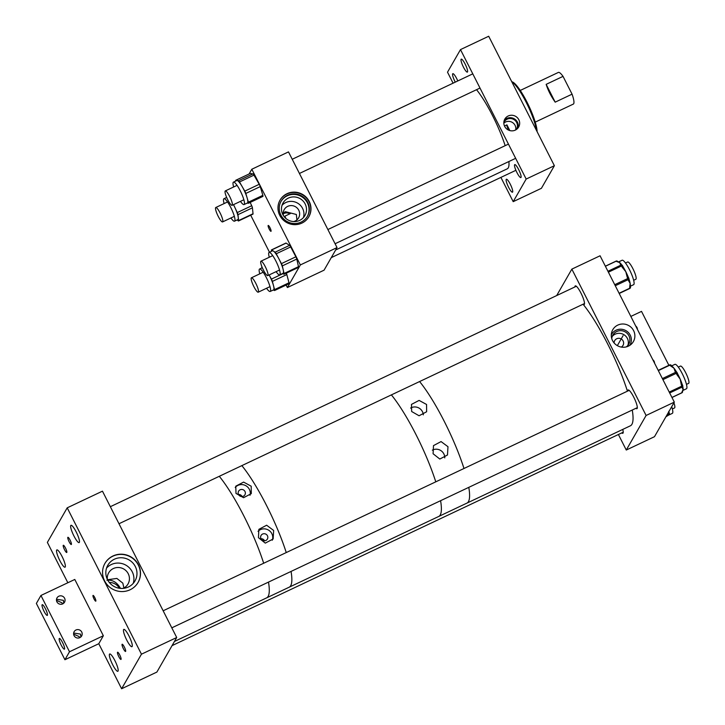 <?xml version="1.0" encoding="UTF-8"?>
<svg xmlns="http://www.w3.org/2000/svg" width="725" height="725" viewBox="0 0 725 725"><rect width="100%" height="100%" fill="white"/><g stroke="black" fill="none" stroke-linecap="round" stroke-linejoin="round"><path stroke-width="1.09" d="M518.819 119.716A7.975 7.748 -150.2 0 1 511.596 130.853A7.975 7.748 -150.2 0 1 504.827 119.09A7.975 7.748 -150.2 0 1 518.819 119.716M517.849 128.198A7.975 7.748 29.8 0 0 504.237 120.386M467.516 71.956A7.159 1.432 64.7 0 1 467.371 72.101A7.159 1.432 64.7 0 1 463.23 66.682A7.159 1.432 64.7 0 1 461.1 59.305A7.159 1.432 64.7 0 1 461.245 59.16A7.159 1.432 64.7 0 1 465.387 64.57A7.159 1.432 64.7 0 1 467.516 71.956M455.264 82.142A7.159 1.432 64.7 0 1 452.663 73.832A7.159 1.432 64.7 0 1 452.808 73.687A7.159 1.432 64.7 0 1 457.783 80.946M512.629 192.043A7.159 1.432 64.7 0 1 512.484 192.188A7.159 1.432 64.7 0 1 508.343 186.769A7.159 1.432 64.7 0 1 506.213 179.392A7.159 1.432 64.7 0 1 506.358 179.247A7.159 1.432 64.7 0 1 510.5 184.657A7.159 1.432 64.7 0 1 512.629 192.043M521.021 177.417A7.159 1.432 64.7 0 1 520.876 177.562A7.159 1.432 64.7 0 1 516.735 172.151A7.159 1.432 64.7 0 1 514.605 164.765A7.159 1.432 64.7 0 1 514.75 164.62A7.159 1.432 64.7 0 1 518.892 170.04A7.159 1.432 64.7 0 1 521.021 177.417M504.491 126.005L506.929 124.854A3.978 0.788 -115.3 0 0 506.902 124.881A3.978 0.788 -115.3 0 0 508.742 130.201M515.674 129.938A7.159 6.951 29.8 0 0 503.83 123.141M516.2 129.63A7.159 6.951 29.8 0 0 510.482 118.528A7.159 6.951 29.8 0 0 503.839 122.534M506.929 124.854L509.829 130.582M554.38 165.717L526.169 179.057L460.484 49.599L488.695 36.25L554.38 165.717L541.412 188.31L513.2 201.659L500.893 177.407M460.484 49.599L447.515 72.192L453.089 83.167M526.169 179.057L513.2 201.659M511.732 81.662L512.348 81.898A29.236 5.827 64.7 0 1 526.993 102.125A29.236 5.827 64.7 0 1 537.089 131.633M511.787 81.762A30.26 6.036 64.7 0 1 526.214 102.343A30.26 6.036 64.7 0 1 536.455 130.391M555.187 102.153L546.161 84.354C547.991 90.208 551 96.144 555.187 102.153L572.07 94.168A17.518 3.489 64.7 0 1 573.692 103.738A17.518 3.489 64.7 0 1 573.33 104.092L535.231 122.117M546.161 84.354L563.035 76.37A17.518 3.489 64.7 0 0 558.35 72.427L520.251 90.444M572.07 94.168L563.035 76.37M309.212 201.423A16.63 16.14 -150.2 0 1 308.904 216.666A16.63 16.14 -150.2 0 1 294.151 224.632A16.63 16.14 -150.2 0 1 279.75 215.352A16.63 16.14 -150.2 0 1 280.058 200.109A16.63 16.14 -150.2 0 1 294.803 192.143A16.63 16.14 -150.2 0 1 309.212 201.423M308.805 216.82A16.63 16.14 29.8 0 0 309.022 201.74A16.63 16.14 29.8 0 0 294.722 192.469A16.63 16.14 29.8 0 0 279.968 200.272M269.211 229.064A3.244 0.643 -115.3 0 0 270.987 231.32A3.244 0.643 -115.3 0 0 269.99 227.713A3.244 0.643 -115.3 0 0 268.214 225.457A3.244 0.643 -115.3 0 0 269.211 229.064M296.915 219.902L296.353 214.473L285.46 211.7L284.272 212.343L290.381 213.567A8.31 8.066 29.8 0 0 283.194 213.821M293.67 221.569A8.31 8.066 29.8 0 0 291.595 205.583A8.31 8.066 29.8 0 0 283.511 215.733M282.813 214.537A12.615 12.243 29.8 0 0 304.926 215.524A12.615 12.243 29.8 0 0 294.232 196.928A12.615 12.243 29.8 0 0 282.813 214.537M303.403 217.609A12.615 12.243 29.8 0 0 282.016 205.329M280.865 215.062A15.162 14.717 29.8 0 0 307.445 216.249A15.162 14.717 29.8 0 0 294.595 193.892A15.162 14.717 29.8 0 0 280.865 215.062M307.291 216.521A15.162 14.717 29.8 0 0 294.441 194.445A15.162 14.717 29.8 0 0 280.992 201.432M285.994 218.542L284.807 216.204L290.381 213.567M249.092 173.982L251.811 169.242L288.487 151.897L337.034 247.587L324.066 270.18L287.39 287.535L286.13 285.043M269.492 252.246L250.696 215.207M251.811 169.242L300.358 264.933L287.39 287.535M337.034 247.587L300.358 264.933M266.564 288.251A12.407 2.474 -115.3 0 0 270.189 291.468A12.407 2.474 -115.3 0 0 270.126 287.091A12.407 2.474 -115.3 0 0 264.806 274.784A12.407 2.474 -115.3 0 0 259.577 269.029A12.407 2.474 -115.3 0 0 259.641 273.407A12.407 2.474 -115.3 0 0 259.758 273.851M270.189 291.468L273.533 289.882A12.407 2.474 -115.3 0 0 273.47 285.514L274.558 289.619L289.003 282.786A2.547 0.508 64.7 0 1 289.021 283.683A2.547 0.508 64.7 0 1 288.885 283.674M289.021 283.683L274.576 290.517A2.547 0.508 -115.3 0 1 274.44 290.507L273.28 290M274.576 290.517A2.547 0.508 -115.3 0 0 274.558 289.619M286.303 273.162A2.547 0.508 64.7 0 1 286.828 274.567L272.382 281.4L273.47 285.514A12.407 2.474 -115.3 0 0 269.12 274.947L271.422 279.107L282.986 273.633M272.382 281.4A2.547 0.508 -115.3 0 0 271.422 279.107M286.828 274.567L289.003 282.786M261.942 267.915L261.888 267.715A2.547 0.508 -115.3 0 1 261.879 266.818A2.547 0.508 -115.3 0 1 261.942 266.809L261.879 266.818M230.922 217.971A12.407 2.474 -115.3 0 0 234.528 221.17A12.407 2.474 -115.3 0 0 231.511 208.999A12.407 2.474 -115.3 0 0 223.916 198.741A12.407 2.474 -115.3 0 0 224.107 203.58M233.541 204.64L234.846 207.422A12.407 2.474 -115.3 0 0 233.468 204.667M250.161 202.429L251.72 205.737A2.547 0.508 64.7 0 1 252.427 207.83L253.034 213.739A2.547 0.508 64.7 0 1 252.943 214.147L238.498 220.98A2.547 0.508 -115.3 0 1 238.117 220.772L237.256 219.883M238.498 220.98A2.547 0.508 -115.3 0 0 238.588 220.572L253.034 213.739M234.528 221.17L237.873 219.593A12.407 2.474 -115.3 0 0 238.28 217.618L238.588 220.572M252.427 207.83L237.981 214.663L238.28 217.618A12.407 2.474 -115.3 0 0 234.846 207.422L237.274 212.57L251.72 205.737M237.981 214.663A2.547 0.508 -115.3 0 0 237.274 212.57M276.098 271.648A12.407 2.474 -115.3 0 0 279.714 274.866A12.407 2.474 -115.3 0 0 279.85 271.277A12.407 2.474 -115.3 0 0 274.594 258.635A12.407 2.474 -115.3 0 0 269.102 252.427A12.407 2.474 -115.3 0 0 268.966 256.016A12.407 2.474 -115.3 0 0 269.283 257.248M286.112 243.111L271.667 249.944A2.547 0.508 -115.3 0 0 271.467 249.898L285.913 243.065A2.547 0.508 64.7 0 1 286.112 243.111L289.565 245.367A2.547 0.508 64.7 0 1 290.689 246.935L295.873 256.795A2.547 0.508 64.7 0 1 296.77 259.061L282.324 265.894L283.185 269.691A12.407 2.474 -115.3 0 0 278.835 258.698A12.407 2.474 -115.3 0 0 273.397 251.068A12.407 2.474 -115.3 0 0 272.446 250.85L269.102 252.427M282.324 265.894A2.547 0.508 -115.3 0 0 281.427 263.628L295.873 256.795M290.689 246.935L276.243 253.768L281.427 263.628M276.243 253.768A2.547 0.508 -115.3 0 0 275.119 252.2L289.565 245.367M271.667 249.944L275.119 252.2M271.467 249.898A2.547 0.508 -115.3 0 0 271.44 250.632L271.585 251.258M296.77 259.061L298.501 266.664A2.547 0.508 64.7 0 1 298.473 267.407L284.028 274.231A2.547 0.508 -115.3 0 1 283.837 274.186L282.705 273.452M279.714 274.866L283.058 273.28A12.407 2.474 -115.3 0 0 283.185 269.691L284.055 273.497L298.501 266.664M284.028 274.231A2.547 0.508 -115.3 0 0 284.055 273.497M240.446 201.369A12.407 2.474 -115.3 0 0 244.053 204.568A12.407 2.474 -115.3 0 0 238.806 188.128A12.407 2.474 -115.3 0 0 233.441 182.138A12.407 2.474 -115.3 0 0 233.631 186.977M250.107 173.529A2.547 0.508 64.7 0 1 250.161 173.474A2.547 0.508 64.7 0 1 250.234 173.465L252.925 173.9A2.547 0.508 64.7 0 1 253.949 175.133L239.504 181.966L242.15 186.552A12.407 2.474 -115.3 0 0 237.129 180.516A12.407 2.474 -115.3 0 0 236.785 180.552L233.441 182.138M239.504 181.966A2.547 0.508 -115.3 0 0 238.48 180.733L252.925 173.9M250.234 173.465L235.788 180.298L238.48 180.733M235.788 180.298A2.547 0.508 -115.3 0 0 235.716 180.308A2.547 0.508 -115.3 0 0 235.697 181.069M253.949 175.133L259.233 184.295A2.547 0.508 64.7 0 1 260.257 186.606L262.849 195.342A2.547 0.508 64.7 0 1 262.903 196.403L248.458 203.236A2.547 0.508 -115.3 0 1 248.385 203.245L247.243 203.063M248.458 203.236A2.547 0.508 -115.3 0 0 248.403 202.175L262.849 195.342M244.053 204.568L247.397 202.991A12.407 2.474 -115.3 0 0 247.107 197.807L248.403 202.175M260.257 186.606L245.811 193.439L247.107 197.807A12.407 2.474 -115.3 0 0 242.15 186.552L244.787 191.128L259.233 184.295M262.903 196.403A2.547 0.508 64.7 0 1 262.831 196.412L248.512 203.181M245.811 193.439A2.547 0.508 -115.3 0 0 244.787 191.128M621.307 347.067A4.794 4.649 29.8 0 0 621.18 338.947A4.794 4.649 29.8 0 0 614.111 342.934M627.85 345.426A9.144 8.881 29.8 0 0 612.226 336.454M626.264 346.894A9.144 8.881 29.8 0 0 620.981 330.673A9.144 8.881 29.8 0 0 611.755 338.575M633.614 330.645A11.881 11.537 29.8 0 0 611.628 332.567A11.881 11.537 29.8 0 0 631.511 343.976A11.881 11.537 29.8 0 0 633.614 330.645M629.717 345.408A10.63 10.322 29.8 0 0 620.709 329.213A10.63 10.322 29.8 0 0 611.302 334.841M635.897 408.311A10.34 2.066 -115.3 0 0 636.949 408.692A10.34 2.066 -115.3 0 0 637.166 408.474A10.34 2.066 -115.3 0 0 634.085 397.817A10.34 2.066 -115.3 0 0 628.104 389.987A10.34 2.066 -115.3 0 0 627.886 390.195A10.34 2.066 -115.3 0 0 627.723 391.038M627.442 391.174A73.252 14.609 64.7 0 0 583.063 304.228A10.34 2.066 -115.3 0 0 584.132 304.591A10.34 2.066 -115.3 0 0 584.35 304.382A10.34 2.066 -115.3 0 0 581.269 293.716A10.34 2.066 -115.3 0 0 575.287 285.886A10.34 2.066 -115.3 0 0 575.079 286.094A10.34 2.066 -115.3 0 0 574.916 286.937M621.787 432.897A10.34 2.066 -115.3 0 0 622.838 433.278A10.34 2.066 -115.3 0 0 623.056 433.061A10.34 2.066 -115.3 0 0 622.739 429.417M571.853 269.12L646.102 415.47L674.322 402.13L600.073 255.78L571.853 269.12L556.691 295.555M646.102 415.47L626.273 450.035L618.398 434.502M674.322 402.13L654.485 436.695L626.273 450.035M411.655 411.51L419.068 415.76L426.635 411.755L426.554 404.468L419.113 400.408L411.474 404.396L411.655 411.51M410.586 408.075A8.41 8.165 -150.2 0 1 423.318 414.854M433.088 453.75L439.812 459.052L447.488 455.001L447.978 446.709L441.072 441.579L433.487 445.621L433.088 453.75M432.327 450.143A8.41 8.165 -150.2 0 1 444.751 457.91M419.603 381.54A73.252 14.609 64.7 0 1 463.991 468.486A73.252 14.609 64.7 0 0 419.603 381.54M632.263 410.033A73.252 14.609 64.7 0 1 631.91 424.315A73.252 14.609 64.7 0 1 630.388 425.802L466.936 503.114A73.252 14.609 64.7 0 0 468.45 501.627A73.252 14.609 64.7 0 0 468.803 487.345A73.252 14.609 64.7 0 1 468.45 501.627A73.252 14.609 64.7 0 1 466.936 503.114L289.193 587.196A73.252 14.609 64.7 0 0 290.707 585.709A73.252 14.609 64.7 0 0 291.06 571.427A73.252 14.609 64.7 0 1 289.193 587.196L174.435 641.48M391.391 394.889A73.252 14.609 64.7 0 1 435.779 481.835A73.252 14.609 64.7 0 0 427.369 459.197A73.252 14.609 64.7 0 0 391.391 394.889M440.592 500.694A73.252 14.609 64.7 0 1 440.238 514.977A73.252 14.609 64.7 0 1 438.725 516.463A73.252 14.609 64.7 0 0 440.592 500.694M238.543 494.522A3.643 3.534 29.8 0 0 244.923 494.803A3.643 3.534 29.8 0 0 241.842 489.438A3.643 3.534 29.8 0 0 238.543 494.522M242.114 496.543A3.643 3.534 29.8 0 0 238.525 494.486M235.987 493.408L243.555 497.713L251.303 493.625L251.203 486.212L243.609 482.098L235.788 486.167L235.987 493.408M250.025 495.275A8.582 8.337 29.8 0 0 235.208 487.463M261 538.793A3.643 3.534 29.8 0 0 267.38 539.074A3.643 3.534 29.8 0 0 264.299 533.709A3.643 3.534 29.8 0 0 261 538.793M264.58 540.814A3.643 3.534 29.8 0 0 260.982 538.757M258.453 537.678L265.278 543.125L273.144 538.983L273.66 530.482L266.637 525.226L258.87 529.35L258.453 537.678M272.274 540.234A8.582 8.337 29.8 0 0 258.028 531.343M219.294 476.298A73.252 14.609 64.7 0 1 263.673 563.243A73.252 14.609 64.7 0 0 219.294 476.298M268.495 582.103A73.252 14.609 64.7 0 1 268.141 596.385A73.252 14.609 64.7 0 1 266.619 597.871A73.252 14.609 64.7 0 0 269.211 592.262A73.252 14.609 64.7 0 0 268.495 582.103M241.86 465.622A73.252 14.609 64.7 0 1 286.248 552.568A73.252 14.609 64.7 0 0 277.838 529.93A73.252 14.609 64.7 0 0 241.86 465.622M63.238 545.363A3.978 0.797 -115.3 0 0 64.425 549.468A3.978 0.797 -115.3 0 0 66.727 552.486A3.978 0.797 -115.3 0 0 66.809 552.405A3.978 0.797 -115.3 0 0 65.622 548.299A3.978 0.797 -115.3 0 0 63.32 545.282A3.978 0.797 -115.3 0 0 63.238 545.363M67.815 537.388A3.978 0.797 -115.3 0 0 69.002 541.493A3.978 0.797 -115.3 0 0 71.304 544.502A3.978 0.797 -115.3 0 0 71.385 544.43A3.978 0.797 -115.3 0 0 70.198 540.324A3.978 0.797 -115.3 0 0 67.896 537.307A3.978 0.797 -115.3 0 0 67.815 537.388M122.072 644.335A3.978 0.797 -115.3 0 0 123.259 648.44A3.978 0.797 -115.3 0 0 125.561 651.458A3.978 0.797 -115.3 0 0 125.642 651.376A3.978 0.797 -115.3 0 0 124.455 647.271A3.978 0.797 -115.3 0 0 122.153 644.253A3.978 0.797 -115.3 0 0 122.072 644.335M117.495 652.319A3.978 0.797 -115.3 0 0 118.683 656.415A3.978 0.797 -115.3 0 0 120.984 659.433A3.978 0.797 -115.3 0 0 121.066 659.351A3.978 0.797 -115.3 0 0 119.879 655.246A3.978 0.797 -115.3 0 0 117.577 652.237A3.978 0.797 -115.3 0 0 117.495 652.319M138.457 564.875A19.113 18.551 -150.2 0 1 138.103 582.393A19.113 18.551 -150.2 0 1 121.148 591.546A19.113 18.551 -150.2 0 1 104.599 580.888A19.113 18.551 -150.2 0 1 104.953 563.37A19.113 18.551 -150.2 0 1 121.9 554.208A19.113 18.551 -150.2 0 1 138.457 564.875M138.04 582.492A19.113 18.551 29.8 0 0 138.33 565.083A19.113 18.551 29.8 0 0 121.845 554.426A19.113 18.551 29.8 0 0 104.889 563.47M95.845 601.107A3.181 0.634 64.7 0 1 95.773 601.17A3.181 0.634 64.7 0 1 93.933 598.759A3.181 0.634 64.7 0 1 92.99 595.479A3.181 0.634 64.7 0 1 93.054 595.415A3.181 0.634 64.7 0 1 94.893 597.826A3.181 0.634 64.7 0 1 95.845 601.107M120.432 588.383L120.16 587.812C116.725 582.157 112.312 579.628 106.91 580.217M107.545 579.755L116.87 578.423L122.833 583.154L123.893 587.993M123.096 588.383A11.156 10.83 29.8 0 0 118.574 567.503A11.156 10.83 29.8 0 0 107.345 579.347M107.499 579.665A15.696 15.234 29.8 0 0 121.093 588.428A15.696 15.234 29.8 0 0 135.013 580.897A15.696 15.234 29.8 0 0 135.303 566.515A15.696 15.234 29.8 0 0 121.709 557.761A15.696 15.234 29.8 0 0 107.789 565.283A15.696 15.234 29.8 0 0 107.499 579.665M133.21 583.398A15.696 15.234 29.8 0 0 132.258 571.835A15.696 15.234 29.8 0 0 106.539 568.101M65.241 566.977A9.552 1.903 64.7 0 1 65.042 567.177A9.552 1.903 64.7 0 1 59.513 559.945A9.552 1.903 64.7 0 1 56.668 550.094A9.552 1.903 64.7 0 1 56.867 549.903A9.552 1.903 64.7 0 1 62.386 557.126A9.552 1.903 64.7 0 1 65.241 566.977M118.048 671.078A9.552 1.903 64.7 0 1 117.849 671.278A9.552 1.903 64.7 0 1 112.33 664.046A9.552 1.903 64.7 0 1 109.484 654.195A9.552 1.903 64.7 0 1 109.683 653.995A9.552 1.903 64.7 0 1 115.203 661.227A9.552 1.903 64.7 0 1 118.048 671.078M79.342 542.391A9.552 1.903 64.7 0 1 79.143 542.59A9.552 1.903 64.7 0 1 73.624 535.358A9.552 1.903 64.7 0 1 70.778 525.507A9.552 1.903 64.7 0 1 70.977 525.317A9.552 1.903 64.7 0 1 76.497 532.54A9.552 1.903 64.7 0 1 79.342 542.391M132.158 646.492A9.552 1.903 64.7 0 1 131.959 646.682A9.552 1.903 64.7 0 1 126.44 639.459A9.552 1.903 64.7 0 1 123.594 629.608A9.552 1.903 64.7 0 1 123.785 629.409A9.552 1.903 64.7 0 1 129.313 636.641A9.552 1.903 64.7 0 1 132.158 646.492M67.842 582.746L47.37 542.4L67.207 507.835L102.461 491.16L176.71 637.511L156.881 672.075L121.619 688.75L98.781 643.718L64.924 659.732L69.5 651.757L40.944 595.47L36.368 603.445L64.924 659.732M67.207 507.835L141.457 654.186L121.619 688.75M176.71 637.511L141.457 654.186M119.407 588.256A11.156 10.83 29.8 0 0 109.312 582.465M635.68 325.978A4.332 4.205 -150.2 0 1 637.42 329.404M652.817 359.745A4.332 4.205 -150.2 0 1 654.557 363.18M668.876 365.309L641.516 311.378L630.841 316.426M79.542 637.783L79.116 636.568L73.615 634.139M59.223 638.589A5.927 1.178 -115.3 0 0 60.991 644.697A5.927 1.178 -115.3 0 0 64.416 649.174A5.927 1.178 -115.3 0 0 64.534 649.056A5.927 1.178 -115.3 0 0 62.767 642.948A5.927 1.178 -115.3 0 0 59.35 638.471A5.927 1.178 -115.3 0 0 59.223 638.589M62.404 604.007L61.978 602.801L56.477 600.363M42.086 604.813A5.927 1.178 -115.3 0 0 43.853 610.921A5.927 1.178 -115.3 0 0 47.279 615.407A5.927 1.178 -115.3 0 0 47.397 615.28A5.927 1.178 -115.3 0 0 45.639 609.172A5.927 1.178 -115.3 0 0 42.213 604.695A5.927 1.178 -115.3 0 0 42.086 604.813M74.059 635.644A4.332 4.205 -150.2 0 1 77.974 629.599A4.332 4.205 -150.2 0 1 81.653 635.979A4.332 4.205 -150.2 0 1 74.059 635.644M73.651 633.025L80.529 634.103L80.838 636.994M56.922 601.868A4.332 4.205 -150.2 0 1 60.846 595.823A4.332 4.205 -150.2 0 1 64.516 602.212A4.332 4.205 -150.2 0 1 56.922 601.868M56.514 599.249L63.401 600.327L63.7 603.218M69.5 651.757L103.349 635.743L74.793 579.456L40.944 595.47M103.349 635.743L98.781 643.718M618.516 261.942L622.077 260.257A13.503 2.692 64.7 0 1 629.952 270.606A13.503 2.692 64.7 0 1 633.877 284.454A13.503 2.692 64.7 0 1 633.632 284.671L630.324 286.239M629.653 287.381L630.152 283.366L628.385 280.412A1.278 0.997 -10.3 0 0 629.064 279.324L629.137 279.587A13.503 2.692 64.7 0 1 630.152 283.366A13.503 2.692 64.7 0 1 630.315 285.423L630.333 286.293A1.278 0.997 169.7 0 1 629.653 287.381L629.771 288.487A1.278 1.278 0 0 0 630.478 287.1A1.278 0.997 169.7 0 1 629.798 288.188L619.087 293.263M628.765 278.155L628.203 276.986L627.234 277.312L625.811 271.694L622.132 267.144L623.092 266.854A13.503 2.692 64.7 0 1 623.4 267.344A13.503 2.692 64.7 0 1 625.811 271.694A13.503 2.692 64.7 0 1 627.986 276.488A13.503 2.692 64.7 0 1 628.176 276.968M620.518 264.725L619.73 262.595L616.676 261.526A1.278 1.142 -50.1 0 1 617.908 261.643A1.278 1.142 -50.1 0 1 617.908 261.653L618.824 262.042A13.503 2.692 64.7 0 1 619.73 262.595A13.503 2.692 64.7 0 1 621.697 264.797A13.503 2.692 64.7 0 1 621.715 264.833L621.742 264.852A1.278 1.142 129.9 0 0 620.518 264.725L620.963 265.105L607.931 271.268M630.206 285.985A1.278 0.997 169.7 0 1 630.333 286.293L630.478 287.1A1.278 0.997 169.7 0 0 630.36 286.801M627.986 276.488L628.802 278.173L627.832 278.5L627.234 277.312M621.941 265.069A1.278 1.142 129.9 0 0 621.742 264.852L622.186 265.223A1.278 1.142 129.9 0 0 620.963 265.105L621.533 265.957L608.393 272.183M671.658 365.88L674.893 364.358A13.503 2.692 64.7 0 1 675.356 364.331A13.503 2.692 64.7 0 1 683.557 376.393A13.503 2.692 64.7 0 1 686.439 388.772L682.85 390.467M671.867 366.234A13.503 2.692 64.7 0 1 672.356 366.551A13.503 2.692 64.7 0 1 673.942 368.173A13.503 2.692 64.7 0 1 676.262 371.517A13.503 2.692 64.7 0 1 676.362 371.689M677.676 373.973A13.503 2.692 64.7 0 1 677.911 374.417A13.503 2.692 64.7 0 1 680.204 379.175A13.503 2.692 64.7 0 1 681.962 383.733A13.503 2.692 64.7 0 1 682.143 384.286L681.328 384.893L680.204 379.175L676.824 374.526L677.676 373.937L677.141 372.777M682.787 386.633L682.787 386.615A13.503 2.692 64.7 0 1 682.787 386.633A13.503 2.692 64.7 0 1 683.14 389.361A13.503 2.692 64.7 0 1 682.959 390.231L682.597 391.201A1.278 1.169 -177.6 0 1 681.917 392.189L683.14 389.361L682.107 387.603A1.278 1.169 2.4 0 0 682.787 386.615L682.787 386.615A1.278 1.169 2.4 0 0 682.769 386.353M676.561 372.025A1.278 0.97 141 0 0 675.156 371.599L673.942 368.173L670.462 365.808A1.278 0.97 -39 0 1 671.731 365.971L672.356 366.551M676.262 371.517L676.978 372.433A1.278 0.97 141 0 0 675.709 372.269L675.156 371.599M671.703 406.689A13.503 2.692 64.7 0 1 672.338 413.359L668.568 415.144M668.794 411.755A13.503 2.692 64.7 0 1 668.831 411.927A1.278 0.571 160.6 0 1 668.903 412.036L668.903 412.036A1.278 0.571 160.6 0 1 668.16 412.897L668.55 414.02L667.109 414.7M668.957 414.528A13.503 2.692 64.7 0 1 668.649 415.09A13.503 2.692 64.7 0 1 668.586 415.126A13.503 2.692 64.7 0 1 668.541 415.153A13.503 2.692 64.7 0 1 668.513 415.162M668.586 415.126L666.828 416.195A1.278 1.251 -128.2 0 1 666.828 416.195A1.278 1.251 -128.2 0 1 666.601 416.34L668.441 414.899A1.278 1.251 51.8 0 0 668.668 414.754L668.668 414.754A1.278 1.251 51.8 0 0 668.776 414.664M476.543 89.692A47.777 9.525 64.7 0 1 505.171 145.671M508.896 161.53A47.777 9.525 64.7 0 1 508.742 166.569A47.777 9.525 64.7 0 1 507.273 168.816L335.657 249.989M229.227 202.402A7.966 1.586 64.7 0 1 225.783 195.161A7.966 1.586 64.7 0 1 225.303 190.92A7.966 1.586 64.7 0 1 228.185 193.829A7.966 1.586 64.7 0 1 231.637 201.07A7.966 1.586 64.7 0 1 232.109 205.311A7.966 1.586 64.7 0 1 229.227 202.402M268.023 274.295A7.966 1.586 64.7 0 1 267.761 275.591A7.966 1.586 64.7 0 1 263.855 270.905A7.966 1.586 64.7 0 1 260.692 262.495A7.966 1.586 64.7 0 1 260.955 261.19A7.966 1.586 64.7 0 1 264.87 265.876A7.966 1.586 64.7 0 1 268.023 274.295M253.913 280.086A7.966 1.586 64.7 0 1 257.638 287.571A7.966 1.586 64.7 0 1 258.245 292.184A7.966 1.586 64.7 0 1 255.762 289.891A7.966 1.586 64.7 0 1 252.037 282.406A7.966 1.586 64.7 0 1 251.43 277.793A7.966 1.586 64.7 0 1 253.913 280.086M219.294 218.325A7.966 1.586 64.7 0 1 215.778 207.513A7.966 1.586 64.7 0 1 219.077 211.102A7.966 1.586 64.7 0 1 222.593 221.913A7.966 1.586 64.7 0 1 219.294 218.325M678.301 367.113L680.467 366.089A9.552 1.903 64.7 0 1 682.977 368.173A9.552 1.903 64.7 0 1 687.744 377.381A9.552 1.903 64.7 0 1 688.632 383.362L686.475 384.386M625.494 263.012L627.651 261.988A9.552 1.903 64.7 0 1 630.333 264.317A9.552 1.903 64.7 0 1 634.991 273.443A9.552 1.903 64.7 0 1 635.825 279.27L633.659 280.285M673.933 402.801A9.552 1.903 64.7 0 1 674.531 407.948L672.365 408.972M622.132 267.144L621.533 265.957L622.512 265.631L623.065 266.8M628.385 280.412L628.24 279.605L615.271 285.741M614.737 284.689L627.832 278.5L628.24 279.605A1.278 0.997 169.7 0 0 628.919 278.518A1.278 1.278 0 0 0 628.802 278.173L628.793 278.21A1.278 0.997 169.7 0 1 628.919 278.518L629.064 279.324M616.676 261.526L616.232 261.154L605.393 266.274M617.655 261.489A1.278 1.142 -50.1 0 0 616.232 261.154L616.051 261.236M622.476 265.613A1.278 1.142 129.9 0 0 622.186 265.223A1.278 1.278 0 0 1 622.512 265.631L623.4 267.344M670.462 365.808L669.619 364.974M682.171 384.359L682.705 385.519L681.853 386.108L681.328 384.893M671.323 365.563A1.278 0.97 141 0 0 669.918 365.137L658.327 370.62M662.369 378.586L675.709 372.269L676.298 373.312L662.913 379.646M682.107 387.603L682.125 387.068L669.664 392.959M671.939 397.436L681.89 392.723L681.917 392.189M669.22 392.08L681.853 386.108L682.125 387.068A1.278 1.169 -177.6 0 0 682.814 386.081A1.278 1.278 0 0 0 682.705 385.519L681.962 383.733M676.824 374.526L676.298 373.312L677.15 372.732A1.278 1.278 0 0 0 676.978 372.433A1.278 0.97 141 0 1 677.114 372.704L677.911 374.417M681.727 392.796L681.89 392.723A1.278 1.169 -177.6 0 0 682.551 391.473M682.705 385.564A1.278 1.169 -177.6 0 1 682.814 386.081L682.787 386.615M668.912 412.172L669.229 413.051A1.278 0.571 160.6 0 1 669.302 413.159A1.278 0.571 160.6 0 1 668.55 414.02L668.649 414.727L666.511 415.742M668.441 414.899L668.649 414.727A1.278 1.251 -128.2 0 0 668.885 414.582A1.278 1.278 0 0 0 669.302 413.159L668.713 411.356M669.311 413.286A1.278 1.251 -128.2 0 1 668.885 414.582L669.03 413.957M259.577 269.029L262.323 267.733M223.916 198.741L226.662 197.436M250.161 173.474L235.716 180.308M623.083 335.63L617.356 345.635L623.083 335.63M605.348 266.184L616.096 261.1A1.278 1.278 0 0 1 617.455 261.272L617.908 261.643M619.204 293.489L629.771 288.487M658.2 370.357L669.646 364.947A1.278 1.278 0 0 1 671.187 365.291L671.731 365.971M671.975 397.508L681.844 392.832A1.278 1.278 0 0 0 682.569 391.736L682.597 391.201M666.828 416.195L666.619 416.368A1.278 1.278 0 0 1 666.375 416.522M472.791 73.85L292.229 159.264M237.066 185.355L225.303 190.92M479.995 88.06L299.434 173.465M243.872 199.756L232.109 205.311M515.647 158.331L335.086 243.745M279.524 270.026L267.761 275.591M508.442 144.121L327.881 229.535M272.718 255.626L260.955 261.19M515.901 170.302L331.262 257.647M269.999 286.62L258.245 292.184M263.184 272.228L251.43 277.793M227.541 201.949L215.778 207.513M234.347 216.349L222.593 221.913M629.155 390.358L163.152 610.794M637.329 407.631L171.798 627.841M576.339 286.266L110.345 506.693M584.513 303.539L118.991 523.74M623.219 432.218L172.042 645.64"/></g></svg>
